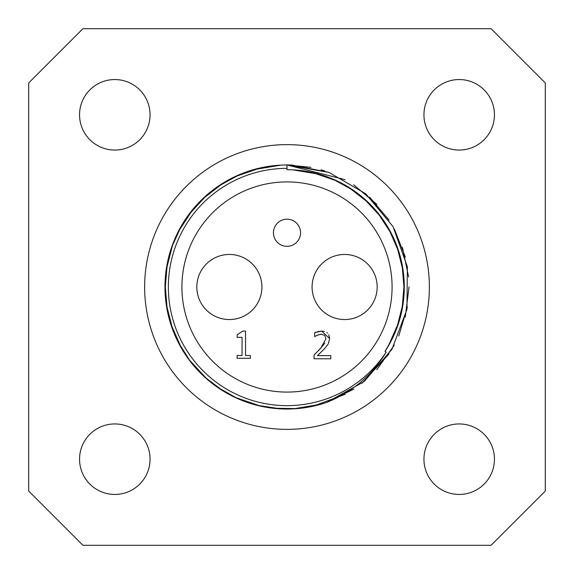 <?xml version="1.0" encoding="UTF-8"?>
<svg xmlns="http://www.w3.org/2000/svg" width="574" height="574" viewBox="0 0 574 574"><rect width="100%" height="100%" fill="white"/><g stroke="black" fill="none" stroke-linecap="round" stroke-linejoin="round"><path stroke-width="0.86" d="M237.134 337.347L237.134 334.864L242.737 331.083L245.55 331.083L245.55 355.521L250.364 355.521L250.364 358.291L237.134 358.291L237.134 355.521L242.056 355.521L242.056 337.347L237.134 337.347M328.766 334.685L329.663 338.538L328.256 343.962L324.633 348.597L317.465 355.629L330.789 355.629L330.789 358.772L314.064 358.772L314.064 354.926L315.944 353.146M318.699 350.434L323.987 344.3M314.064 354.926L320.608 348.404L325.975 338.732L324.633 335.324L321.311 334.226L319.847 334.362M324.432 343.639L324.841 342.951M318.635 334.664L314.631 336.579L314.631 332.712L315.671 332.274M321.311 334.226L317.465 335.087M316.109 335.754L315.363 336.228M317.357 331.736L321.576 331.083L329.663 338.538L328.256 343.962L324.633 348.597L317.465 355.629M314.631 332.712L321.576 331.083L324.353 331.406M326.907 332.583L327.524 333.099M324.712 170.944L321.06 169.818M391.891 339.478L385.025 351.41A117.283 117.283 0 0 0 287 169.717L287 164.968L310.936 167.343M287 164.968A122.032 122.032 0 0 0 166.661 307.241A122.032 122.032 0 0 0 326.929 402.317L364.16 381.552L391.963 349.25L406.952 309.364L407.346 266.752L393.046 226.601L365.796 193.833L328.967 172.415L287 164.968A122.032 122.032 0 0 1 293.163 165.125M287 164.975L345.074 179.684M369.649 197.212L389.158 220.258M402.424 247.38L408.609 276.926M407.375 307.083L398.751 336.02M389.093 353.842L361.95 383.296M345.125 394.295L313.139 406.198M280.873 408.875L257.037 405.301M223.494 391.203L204.358 376.788M181.7 348.669L170.37 322.911M165.025 290.631L167.343 263.036M177.761 232.606L193.137 209.022M217.101 186.973L239.717 174.503M291.707 165.061L328.479 172.243M353.656 184.778L376.802 204.38M394.374 229.012L405.273 256.973M409.032 286.857L405.273 317.013M394.281 345.168L376.802 369.62M353.792 389.136L326.606 402.417M297.059 408.623L273.016 408.229M237.98 398.758L217.008 386.962M190.697 361.957L177.861 341.602M167.343 310.943L165.032 283.075M171.576 247.38L181.599 225.496M201.503 199.924L223.573 182.747M253.256 169.725L280.837 165.125M320.744 404.275L293.127 408.875M260.861 406.198L234.422 397.122M207.279 379.392L188.344 358.822M172.918 330.315L166.051 303.201M166.051 270.792L172.91 243.685M188.337 215.178L207.279 194.608M234.414 176.878L260.861 167.802M332.446 178.873L354.18 190.862M377.218 212.05L391.992 234.723M402.001 263.968L404.232 290.494M399.095 321.512L388.211 346.273M292.919 169.861L319.431 174.288M347.959 186.801L369.168 203.311M388.304 227.892L399.095 252.503M404.225 283.226L402.008 310.017M312.12 172.437L337.541 181.162M363.622 198.202L381.825 217.977M396.648 245.371L403.249 271.423M403.249 302.57L396.648 328.629M326.929 402.309C352.178 392.15 371.916 375.432 386.151 352.149L385.018 351.41M386.151 352.149A118.639 118.639 0 0 1 182.582 343.331A118.639 118.639 0 0 1 287 168.361M300.561 232.764A13.561 13.561 0 0 1 280.22 244.51A13.561 13.561 0 0 1 280.22 221.019A13.561 13.561 0 0 1 300.561 232.764M377.168 287A32.539 32.539 0 0 1 328.357 315.183A32.539 32.539 0 0 1 328.357 258.817A32.539 32.539 0 0 1 377.168 287M261.916 287A32.539 32.539 0 0 1 213.105 315.183A32.539 32.539 0 0 1 213.105 258.817A32.539 32.539 0 0 1 261.916 287M28.7 82.936L82.936 28.7L491.064 28.7L545.3 82.936L545.3 491.064L491.064 545.3L82.936 545.3L28.7 491.064L28.7 82.936M459.193 150.058A35.251 35.251 0 0 1 428.663 97.178A35.251 35.251 0 0 1 489.722 97.178A35.251 35.251 0 0 1 459.193 150.058M423.942 459.193A35.251 35.251 0 0 1 476.822 428.663A35.251 35.251 0 0 1 476.822 489.722A35.251 35.251 0 0 1 423.942 459.193M114.807 423.942A35.251 35.251 0 0 1 145.337 476.822A35.251 35.251 0 0 1 84.278 476.822A35.251 35.251 0 0 1 114.807 423.942M150.058 114.807A35.251 35.251 0 0 1 97.178 145.337A35.251 35.251 0 0 1 97.178 84.278A35.251 35.251 0 0 1 150.058 114.807M392.085 287A105.085 105.085 0 0 1 234.457 378.008A105.085 105.085 0 0 1 234.457 195.992A105.085 105.085 0 0 1 392.085 287M429.374 287A142.374 142.374 0 0 1 215.817 410.295A142.374 142.374 0 0 1 215.817 163.705A142.374 142.374 0 0 1 429.374 287"/></g></svg>
